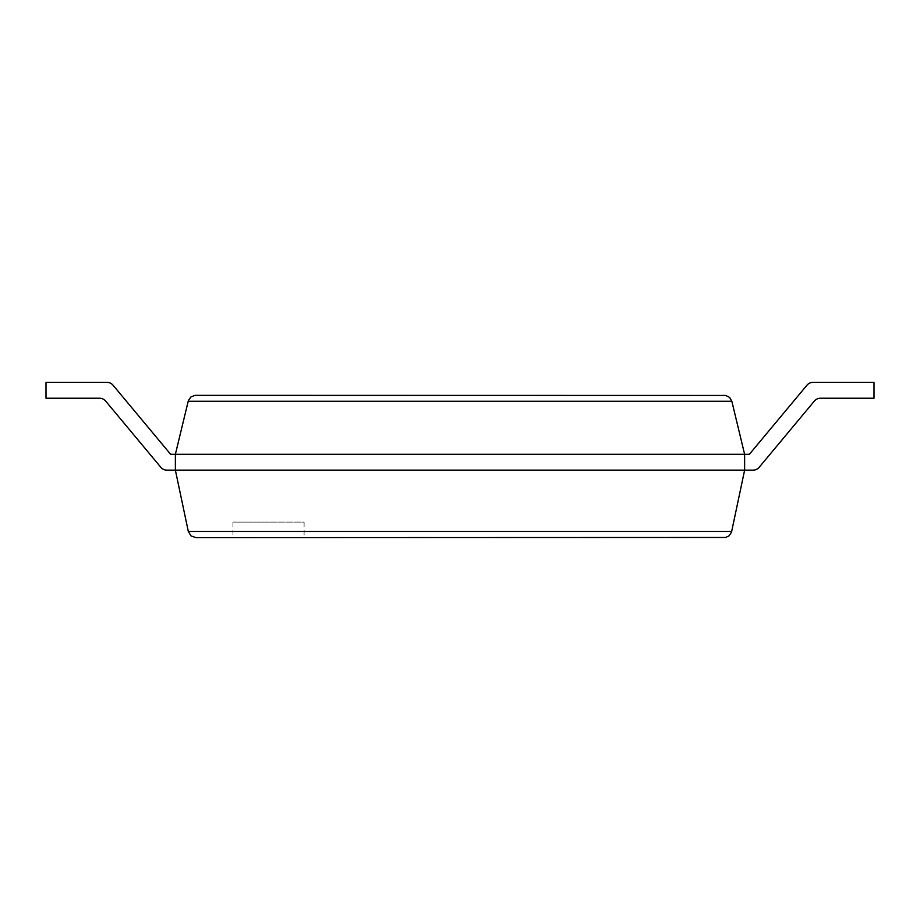 <?xml version="1.0" encoding="UTF-8"?>
<svg xmlns="http://www.w3.org/2000/svg" width="920" height="920" viewBox="0 0 920 920"><rect width="100%" height="100%" fill="white"/><g stroke="black" fill="none" stroke-linecap="round" stroke-linejoin="round"><path stroke-width="0.69" stroke-dasharray="4.6 3.45" d="M105.639 401.074L160.827 467.291L105.639 401.074A7.923 7.923 0 0 0 99.555 398.222A7.923 7.923 0 0 1 105.639 401.074A7.923 7.923 0 0 0 99.555 398.222A7.923 7.923 0 0 1 105.639 401.074A7.923 7.923 0 0 0 99.555 398.222A7.923 7.923 0 0 1 105.639 401.074A7.923 7.923 0 0 0 99.555 398.222A7.923 7.923 0 0 1 105.639 401.074A7.923 7.923 0 0 0 99.555 398.222A7.923 7.923 0 0 1 105.639 401.074A7.923 7.923 0 0 0 99.555 398.222A7.923 7.923 0 0 1 105.639 401.074A7.923 7.923 0 0 0 99.555 398.222A7.923 7.923 0 0 1 105.639 401.074A7.923 7.923 0 0 0 99.555 398.222L46 398.222L99.555 398.222L46 398.222L99.555 398.222L46 398.222L99.555 398.222L46 398.222L99.555 398.222L46 398.222L99.555 398.222L46 398.222L99.555 398.222L46 398.222L99.555 398.222L46 398.222L99.555 398.222L46 398.222L99.555 398.222L46 398.222L99.555 398.222L46 398.222L99.555 398.222L46 398.222L99.555 398.222L46 398.222L99.555 398.222L46 398.222L46 382.375L46 398.222L46 382.375L106.973 382.375L46 382.375L46 398.222L46 382.375L46 398.222L46 382.375L106.973 382.375L46 382.375L46 398.222L46 382.375L46 398.222L46 382.375L106.973 382.375L46 382.375L46 398.222L46 382.375L46 398.222L46 382.375L106.973 382.375L46 382.375L46 398.222L46 382.375L46 398.222L46 382.375L106.973 382.375L46 382.375L46 398.222L46 382.375L46 398.222L46 382.375L106.973 382.375L46 382.375L46 398.222L46 382.375L46 398.222L46 382.375L106.973 382.375A7.923 7.923 0 0 1 113.068 385.227L170.625 454.296L175.375 454.296L188.381 400.545L190.911 396.98L194.982 395.347L725.754 395.45L729.64 397.463L731.825 401.258L744.625 454.296L744.625 470.143L731.504 532.197L728.985 535.889L725.604 537.476L195.902 537.625L191.015 535.889L188.312 531.461L731.688 531.461M46 382.375L106.973 382.375A7.923 7.923 0 0 1 113.068 385.227L170.625 454.296L744.625 454.296L744.625 470.143L753.089 470.143A7.923 7.923 0 0 0 759.172 467.291A7.923 7.923 0 0 1 753.089 470.143A7.923 7.923 0 0 0 759.172 467.291A7.923 7.923 0 0 1 753.089 470.143L744.625 470.143L753.089 470.143A7.923 7.923 0 0 0 759.172 467.291A7.923 7.923 0 0 1 753.089 470.143A7.923 7.923 0 0 0 759.172 467.291A7.923 7.923 0 0 1 753.089 470.143L744.625 470.143L753.089 470.143A7.923 7.923 0 0 0 759.172 467.291A7.923 7.923 0 0 1 753.089 470.143A7.923 7.923 0 0 0 759.172 467.291A7.923 7.923 0 0 1 753.089 470.143L744.625 470.143L753.089 470.143A7.923 7.923 0 0 0 759.172 467.291A7.923 7.923 0 0 1 753.089 470.143A7.923 7.923 0 0 0 759.172 467.291A7.923 7.923 0 0 1 753.089 470.143L744.625 470.143L753.089 470.143A7.923 7.923 0 0 0 759.172 467.291A7.923 7.923 0 0 1 753.089 470.143A7.923 7.923 0 0 0 759.172 467.291A7.923 7.923 0 0 1 753.089 470.143L744.625 470.143L753.089 470.143A7.923 7.923 0 0 0 759.172 467.291A7.923 7.923 0 0 1 753.089 470.143A7.923 7.923 0 0 0 759.172 467.291A7.923 7.923 0 0 1 753.089 470.143L744.625 470.143L753.089 470.143A7.923 7.923 0 0 0 759.172 467.291A7.923 7.923 0 0 1 753.089 470.143A7.923 7.923 0 0 0 759.172 467.291L814.361 401.074L759.172 467.291M106.973 382.375A7.923 7.923 0 0 1 113.068 385.227A7.923 7.923 0 0 0 106.973 382.375A7.923 7.923 0 0 1 113.068 385.227A7.923 7.923 0 0 0 106.973 382.375A7.923 7.923 0 0 1 113.068 385.227A7.923 7.923 0 0 0 106.973 382.375A7.923 7.923 0 0 1 113.068 385.227A7.923 7.923 0 0 0 106.973 382.375A7.923 7.923 0 0 1 113.068 385.227A7.923 7.923 0 0 0 106.973 382.375A7.923 7.923 0 0 1 113.068 385.227A7.923 7.923 0 0 0 106.973 382.375A7.923 7.923 0 0 1 113.068 385.227A7.923 7.923 0 0 0 106.973 382.375A7.923 7.923 0 0 1 113.068 385.227A7.923 7.923 0 0 0 106.973 382.375A7.923 7.923 0 0 1 113.068 385.227A7.923 7.923 0 0 0 106.973 382.375A7.923 7.923 0 0 1 113.068 385.227A7.923 7.923 0 0 0 106.973 382.375A7.923 7.923 0 0 1 113.068 385.227A7.923 7.923 0 0 0 106.973 382.375A7.923 7.923 0 0 1 113.068 385.227A7.923 7.923 0 0 0 106.973 382.375A7.923 7.923 0 0 1 113.068 385.227L170.625 454.296L175.375 454.296L175.375 470.143L753.089 470.143M113.068 385.227L170.625 454.296L113.068 385.227L170.625 454.296L113.068 385.227L170.625 454.296L113.068 385.227L170.625 454.296L113.068 385.227L170.625 454.296L113.068 385.227L170.625 454.296L175.375 454.296L175.375 470.143L188.312 531.461M304.106 537.625L232.944 537.625L304.106 537.625L304.106 522.1L232.944 522.1L304.106 522.1M170.625 454.296L175.375 454.296L170.625 454.296L175.375 454.296L170.625 454.296L175.375 454.296L170.625 454.296L175.375 454.296L170.625 454.296L175.375 454.296L170.625 454.296L175.375 454.296L170.625 454.296L175.375 454.296L170.625 454.296L175.375 454.296L170.625 454.296L175.375 454.296L170.625 454.296L175.375 454.296L170.625 454.296L175.375 454.296L170.625 454.296L175.375 454.296L175.375 470.143L166.911 470.143L175.375 470.143L175.375 454.296L175.375 470.143L166.911 470.143L175.375 470.143L175.375 454.296L175.375 470.143L166.911 470.143L175.375 470.143L175.375 454.296L175.375 470.143L166.911 470.143L175.375 470.143L175.375 454.296L175.375 470.143L166.911 470.143L175.375 470.143L175.375 454.296L175.375 470.143L166.911 470.143L175.375 470.143L175.375 454.296L175.375 470.143L166.911 470.143L175.375 470.143L175.375 454.296L175.375 470.143L166.911 470.143L175.375 470.143L175.375 454.296L175.375 470.143L166.911 470.143L175.375 470.143L175.375 454.296L175.375 470.143L166.911 470.143L175.375 470.143L175.375 454.296L175.375 470.143L166.911 470.143L175.375 470.143L175.375 454.296L175.375 470.143L166.911 470.143L175.375 470.143L175.375 454.296L175.375 470.143L166.911 470.143L175.375 470.143L175.375 454.296L175.375 470.143L166.911 470.143A7.923 7.923 0 0 1 160.827 467.291A7.923 7.923 0 0 0 166.911 470.143A7.923 7.923 0 0 1 160.827 467.291A7.923 7.923 0 0 0 166.911 470.143A7.923 7.923 0 0 1 160.827 467.291A7.923 7.923 0 0 0 166.911 470.143A7.923 7.923 0 0 1 160.827 467.291A7.923 7.923 0 0 0 166.911 470.143A7.923 7.923 0 0 1 160.827 467.291A7.923 7.923 0 0 0 166.911 470.143A7.923 7.923 0 0 1 160.827 467.291A7.923 7.923 0 0 0 166.911 470.143A7.923 7.923 0 0 1 160.827 467.291A7.923 7.923 0 0 0 166.911 470.143A7.923 7.923 0 0 1 160.827 467.291A7.923 7.923 0 0 0 166.911 470.143A7.923 7.923 0 0 1 160.827 467.291A7.923 7.923 0 0 0 166.911 470.143A7.923 7.923 0 0 1 160.827 467.291A7.923 7.923 0 0 0 166.911 470.143A7.923 7.923 0 0 1 160.827 467.291A7.923 7.923 0 0 0 166.911 470.143A7.923 7.923 0 0 1 160.827 467.291A7.923 7.923 0 0 0 166.911 470.143A7.923 7.923 0 0 1 160.827 467.291A7.923 7.923 0 0 0 166.911 470.143A7.923 7.923 0 0 1 160.827 467.291M820.444 398.222L874 398.222L874 382.375L874 398.222L820.444 398.222A7.923 7.923 0 0 0 814.361 401.074A7.923 7.923 0 0 1 820.444 398.222L874 398.222L874 382.375L874 398.222L820.444 398.222L874 398.222L874 382.375L874 398.222L820.444 398.222A7.923 7.923 0 0 0 814.361 401.074A7.923 7.923 0 0 1 820.444 398.222L874 398.222L874 382.375L874 398.222L820.444 398.222L874 398.222L874 382.375L874 398.222L820.444 398.222A7.923 7.923 0 0 0 814.361 401.074A7.923 7.923 0 0 1 820.444 398.222L874 398.222L874 382.375L874 398.222L820.444 398.222L874 398.222L874 382.375L874 398.222L820.444 398.222A7.923 7.923 0 0 0 814.361 401.074A7.923 7.923 0 0 1 820.444 398.222L874 398.222L874 382.375L874 398.222L820.444 398.222L874 398.222L874 382.375L874 398.222L820.444 398.222A7.923 7.923 0 0 0 814.361 401.074A7.923 7.923 0 0 1 820.444 398.222L874 398.222L874 382.375L874 398.222L820.444 398.222L874 398.222L874 382.375L874 398.222L820.444 398.222A7.923 7.923 0 0 0 814.361 401.074A7.923 7.923 0 0 1 820.444 398.222L874 398.222L874 382.375L874 398.222L820.444 398.222L874 398.222L874 382.375L874 398.222L820.444 398.222A7.923 7.923 0 0 0 814.361 401.074A7.923 7.923 0 0 1 820.444 398.222L874 398.222L874 382.375L813.027 382.375A7.923 7.923 0 0 0 806.932 385.227L749.374 454.296L744.625 454.296L744.625 470.143L744.625 454.296L749.374 454.296L744.625 454.296L744.625 470.143L744.625 454.296L749.374 454.296L806.932 385.227L749.374 454.296L744.625 454.296L744.625 470.143L744.625 454.296L749.374 454.296L744.625 454.296L744.625 470.143L744.625 454.296L749.374 454.296L806.932 385.227L749.374 454.296L744.625 454.296L744.625 470.143L744.625 454.296L749.374 454.296L744.625 454.296L744.625 470.143L744.625 454.296L749.374 454.296L806.932 385.227L749.374 454.296L744.625 454.296L744.625 470.143L744.625 454.296L749.374 454.296L744.625 454.296L744.625 470.143L744.625 454.296L749.374 454.296L806.932 385.227L749.374 454.296L744.625 454.296L744.625 470.143L744.625 454.296L749.374 454.296L744.625 454.296L744.625 470.143L744.625 454.296L749.374 454.296L806.932 385.227L749.374 454.296L744.625 454.296L744.625 470.143L744.625 454.296L749.374 454.296L744.625 454.296L744.625 470.143L744.625 454.296L749.374 454.296L806.932 385.227L749.374 454.296L744.625 454.296L744.625 470.143L744.625 454.296L749.374 454.296L744.625 454.296L744.625 470.143M806.932 385.227A7.923 7.923 0 0 1 813.027 382.375L874 382.375L813.027 382.375A7.923 7.923 0 0 0 806.932 385.227A7.923 7.923 0 0 1 813.027 382.375L874 382.375L813.027 382.375A7.923 7.923 0 0 0 806.932 385.227A7.923 7.923 0 0 1 813.027 382.375L874 382.375L813.027 382.375A7.923 7.923 0 0 0 806.932 385.227A7.923 7.923 0 0 1 813.027 382.375L874 382.375L813.027 382.375A7.923 7.923 0 0 0 806.932 385.227A7.923 7.923 0 0 1 813.027 382.375L874 382.375L813.027 382.375A7.923 7.923 0 0 0 806.932 385.227A7.923 7.923 0 0 1 813.027 382.375L874 382.375L813.027 382.375A7.923 7.923 0 0 0 806.932 385.227A7.923 7.923 0 0 1 813.027 382.375L874 382.375L813.027 382.375A7.923 7.923 0 0 0 806.932 385.227A7.923 7.923 0 0 1 813.027 382.375L874 382.375L813.027 382.375A7.923 7.923 0 0 0 806.932 385.227A7.923 7.923 0 0 1 813.027 382.375L874 382.375L813.027 382.375A7.923 7.923 0 0 0 806.932 385.227A7.923 7.923 0 0 1 813.027 382.375L874 382.375L813.027 382.375A7.923 7.923 0 0 0 806.932 385.227A7.923 7.923 0 0 1 813.027 382.375L874 382.375L813.027 382.375A7.923 7.923 0 0 0 806.932 385.227A7.923 7.923 0 0 1 813.027 382.375L874 382.375L813.027 382.375A7.923 7.923 0 0 0 806.932 385.227A7.923 7.923 0 0 1 813.027 382.375L874 382.375L813.027 382.375A7.923 7.923 0 0 0 806.932 385.227L749.374 454.296M188.174 401.258L731.825 401.258M232.944 522.1L232.944 537.625"/><path stroke-width="1.38" d="M105.639 401.074L160.827 467.291L105.639 401.074A7.923 7.923 0 0 0 99.555 398.222A7.923 7.923 0 0 1 105.639 401.074A7.923 7.923 0 0 0 99.555 398.222A7.923 7.923 0 0 1 105.639 401.074A7.923 7.923 0 0 0 99.555 398.222A7.923 7.923 0 0 1 105.639 401.074A7.923 7.923 0 0 0 99.555 398.222A7.923 7.923 0 0 1 105.639 401.074A7.923 7.923 0 0 0 99.555 398.222A7.923 7.923 0 0 1 105.639 401.074A7.923 7.923 0 0 0 99.555 398.222A7.923 7.923 0 0 1 105.639 401.074A7.923 7.923 0 0 0 99.555 398.222L46 398.222L46 382.375L106.973 382.375A7.923 7.923 0 0 1 113.068 385.227L170.625 454.296L175.375 454.296L188.381 400.545L190.911 396.98L194.982 395.347L725.754 395.45L729.64 397.463L731.825 401.258L744.625 454.296L744.625 470.143L731.504 532.197L728.985 535.889L725.604 537.476L195.902 537.625L191.015 535.889L188.312 531.461L731.688 531.461M820.444 398.222A7.923 7.923 0 0 0 814.361 401.074A7.923 7.923 0 0 1 820.444 398.222A7.923 7.923 0 0 0 814.361 401.074A7.923 7.923 0 0 1 820.444 398.222A7.923 7.923 0 0 0 814.361 401.074A7.923 7.923 0 0 1 820.444 398.222A7.923 7.923 0 0 0 814.361 401.074A7.923 7.923 0 0 1 820.444 398.222A7.923 7.923 0 0 0 814.361 401.074A7.923 7.923 0 0 1 820.444 398.222A7.923 7.923 0 0 0 814.361 401.074A7.923 7.923 0 0 1 820.444 398.222A7.923 7.923 0 0 0 814.361 401.074A7.923 7.923 0 0 1 820.444 398.222L874 398.222L874 382.375L813.027 382.375A7.923 7.923 0 0 0 806.932 385.227L749.374 454.296L175.375 454.296L175.375 470.143L188.312 531.461M160.827 467.291A7.923 7.923 0 0 0 166.911 470.143L753.089 470.143A7.923 7.923 0 0 0 759.172 467.291L814.361 401.074L759.172 467.291M46 382.375L106.973 382.375M113.068 385.227L170.625 454.296M806.932 385.227L749.374 454.296M744.625 470.143L753.089 470.143M188.174 401.258L731.825 401.258"/></g></svg>
